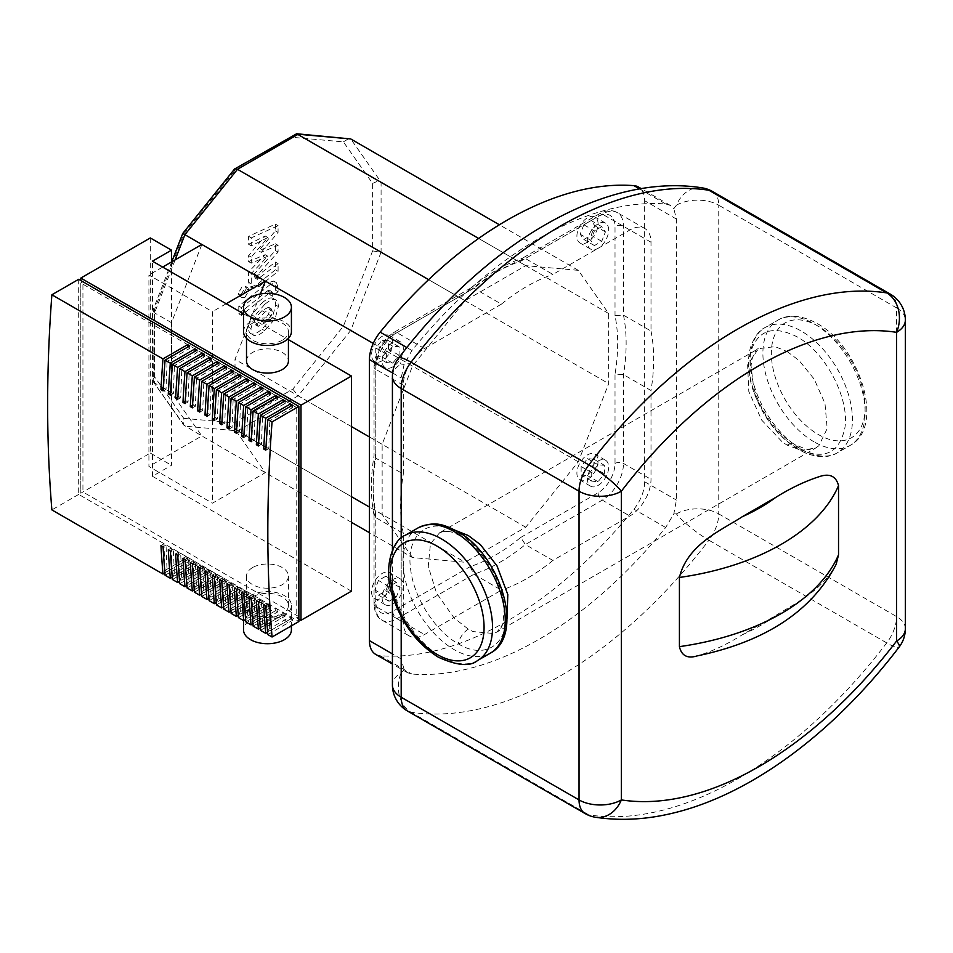 <?xml version="1.0" encoding="UTF-8"?>
<svg xmlns="http://www.w3.org/2000/svg" width="953" height="953" viewBox="0 0 953 953"><rect width="100%" height="100%" fill="white"/><g stroke="black" fill="none" stroke-linecap="round" stroke-linejoin="round"><path stroke-width="0.71" stroke-dasharray="4.76 3.57" d="M375.637 654.342A29.936 17.285 120 0 0 380.164 655.7A363.558 209.898 120 0 0 633.936 509.188A29.936 17.285 120 0 0 644.657 481.741L644.657 200.714A29.936 17.285 120 0 0 638.45 187.002M702.147 187.848A29.936 23.849 -81.2 0 0 676.404 205.217L673.831 208.671L670.221 205.348L665.682 203.978A363.558 209.898 120 0 0 411.91 350.49L404.132 364.38L401.189 377.936L401.189 658.964L404.143 669.542L407.407 672.675L411.91 674.045A363.558 209.898 120 0 0 665.682 527.521L673.831 513.846L676.404 500.075L676.404 219.047L673.831 208.683M404.132 669.554L401.189 672.794A29.936 17.285 0 0 0 392.422 685.016M673.831 513.846L676.404 513.905A29.936 5.349 -142.6 0 0 708.913 540.232A393.494 227.183 -60 0 1 411.029 712.213A29.936 23.849 98.8 0 1 401.189 672.794M404.132 364.38L401.189 364.106A29.936 5.349 37.4 0 1 398.568 358.161M836.15 564.343C821.164 591.646 795.862 602.844 775.682 615.519L742.268 634.805C726.889 644.49 711.891 651.518 697.274 655.878M255.499 324.818L258.168 326.367L264.648 322.96L271.188 315.943L272.367 311.369L271.188 308.76L264.648 312.215L258.168 319.184L256.988 323.698L258.168 326.367L255.499 324.818L254.308 322.15L255.499 317.647L261.98 310.666L268.508 307.211L271.438 308.867L268.508 307.211L269.687 309.82L268.508 314.395L261.98 321.411L255.499 324.818M264.648 304.495L254.26 316.325L250.973 328.523C251.199 332.883 252.295 335.206 254.26 335.504C256.571 336.218 260.038 334.598 264.648 330.667L275.095 318.802L278.383 306.544C278.157 302.208 277.061 299.897 275.095 299.635C272.796 298.908 269.318 300.529 264.648 304.495L261.98 302.947C266.637 298.98 270.116 297.36 272.415 298.086L275.893 299.969L272.415 298.086C274.381 298.349 275.477 300.66 275.703 304.996L272.415 317.254L261.98 329.13C257.358 333.062 253.891 334.67 251.58 333.955L254.26 335.504L251.58 333.955C249.615 333.657 248.519 331.334 248.292 326.974L251.58 314.776L261.98 302.947M270.414 284.411L241.454 307.628L241.454 315.348L269.997 292.464L271.939 291.701L272.415 296.228L278.073 291.689L278.073 287.294L276.37 282.6L270.414 284.411L267.733 282.874L273.69 281.052L275.393 285.745L275.393 290.141L269.735 294.68L269.258 290.153L267.316 290.915L238.786 313.799L238.786 306.08L267.733 282.874M238.786 306.08L241.454 307.628M238.786 313.799L241.454 315.348M269.735 294.68L272.415 296.228M275.393 290.141L278.073 291.689M244.945 297.348L248.995 290.32L247.816 287.699L244.945 287.985L240.883 295.001L242.074 297.634L244.945 297.348M246.315 288.771L242.265 295.799L239.394 296.085L238.202 293.453L242.265 286.436L245.135 286.15L246.315 288.771L248.995 290.32M261.265 252.354L278.073 232.401L278.073 225.658L251.282 237.869L251.282 245.838L267.841 237.547L251.282 257.107L251.282 263.147L267.841 256.226L251.282 273.511L251.27 283.744L252.962 288.473L258.894 286.674L278.097 271.343L278.097 263.636L257.405 279.372L256.929 275.405L278.073 252.092L278.073 245.35L261.265 252.354L258.585 250.806L275.393 243.801L275.393 250.544L254.26 273.856L254.725 277.823L275.417 262.087L275.417 269.806L256.226 285.138L250.282 286.924L248.59 282.195L248.602 271.962L265.16 254.677L248.602 261.599L248.602 255.559L265.16 235.999L248.602 244.29L248.602 236.32L275.393 224.11L275.393 230.852L258.585 250.806M275.393 230.852L278.073 232.401M275.393 224.11L278.073 225.658M248.602 236.32L251.282 237.869M248.602 244.29L251.282 245.838M265.16 235.999L267.841 237.547M248.602 255.559L251.282 257.107M248.602 261.599L251.282 263.147M265.16 254.677L267.841 256.226M248.602 271.962L251.282 273.511M275.417 269.806L278.097 271.343M275.417 262.087L278.097 263.636M254.26 273.856L256.929 275.405M275.393 250.544L278.073 252.092M275.393 243.801L278.073 245.35M282.291 340.209A20.954 12.103 180 0 1 259.454 342.83A20.954 12.103 180 0 1 246.505 331.656A20.954 12.103 180 0 1 252.652 323.091A20.954 12.103 180 0 1 275.488 320.47A20.954 12.103 180 0 1 288.425 331.656A20.954 12.103 180 0 1 282.291 340.209M246.505 360.984A20.954 12.103 180 0 1 252.652 352.431A20.954 12.103 180 0 1 275.488 349.811A20.954 12.103 180 0 1 288.425 360.984M243.515 331.656A23.956 13.83 180 0 1 250.532 321.876A23.956 13.83 180 0 1 276.632 318.874A23.956 13.83 180 0 1 291.415 331.656M252.652 596.888A20.954 12.103 0 0 0 246.505 605.441A20.954 12.103 0 0 0 259.454 616.615A20.954 12.103 0 0 0 282.291 613.994A20.954 12.103 0 0 0 288.425 605.441A20.954 12.103 0 0 0 275.488 594.267A20.954 12.103 0 0 0 252.652 596.888M252.652 567.547A20.954 12.103 0 0 0 246.505 576.1A20.954 12.103 0 0 0 259.454 587.286A20.954 12.103 0 0 0 282.291 584.665A20.954 12.103 0 0 0 288.425 576.1A20.954 12.103 0 0 0 275.488 564.926A20.954 12.103 0 0 0 252.652 567.547M291.415 629.885A23.956 13.83 0 0 0 276.632 617.115A23.956 13.83 0 0 0 250.532 620.105A23.956 13.83 0 0 0 243.515 629.885M250.532 595.661A23.956 13.83 0 0 0 243.515 605.441A23.956 13.83 0 0 0 258.299 618.211A23.956 13.83 0 0 0 284.411 615.221A23.956 13.83 0 0 0 291.415 605.441A23.956 13.83 0 0 0 276.632 592.659A23.956 13.83 0 0 0 250.532 595.661M167.097 571.633L164.976 570.418L163.904 543.734L166.025 544.949L167.097 571.633L189.778 558.541L187.658 557.326L164.976 570.418M163.058 546.819L166.025 544.949M160.95 545.592L163.904 543.734M174.435 575.874L172.314 574.647L171.242 547.963L173.363 549.19L174.435 575.874L197.116 562.782L194.996 561.555L172.314 574.647M170.396 551.048L173.363 549.19M168.288 549.833L171.242 547.963M181.773 580.115L179.664 578.888L178.58 552.204L180.701 553.431L181.773 580.115L204.454 567.023L202.334 565.796L179.664 578.888M177.746 555.289L180.701 553.431M175.626 554.074L178.58 552.204M189.111 584.344L187.002 583.129L185.918 556.445L188.039 557.66L189.111 584.344L211.792 571.252L209.672 570.037L187.002 583.129M185.085 559.53L188.039 557.66M182.964 558.303L185.918 556.445M196.449 588.585L194.341 587.37L193.256 560.674L195.377 561.901L196.449 588.585L219.13 575.493L217.01 574.278L194.341 587.37M192.423 563.771L195.377 561.901M190.302 562.544L193.256 560.674M203.799 592.826L201.679 591.599L200.606 564.915L202.715 566.142L203.799 592.826L226.469 579.734L224.348 578.507L201.679 591.599M199.761 568L202.715 566.142M197.64 566.785L200.606 564.915M211.137 597.066L209.017 595.839L207.945 569.155L210.053 570.37L211.137 597.066L233.807 583.975L231.686 582.748L209.017 595.839M207.099 572.241L210.053 570.37M204.978 571.014L207.945 569.155M218.475 601.295L216.355 600.08L215.283 573.396L217.391 574.611L218.475 601.295L241.145 588.204L239.024 586.988L216.355 600.08M214.437 576.482L217.391 574.611M212.316 575.255L215.283 573.396M225.813 605.536L223.693 604.309L222.621 577.625L224.741 578.852L225.813 605.536L248.483 592.444L246.374 591.217L223.693 604.309M221.775 580.711L224.741 578.852M219.655 579.495L222.621 577.625M233.151 609.777L231.031 608.55L229.959 581.866L232.079 583.093L233.151 609.777L255.821 596.685L253.712 595.458L231.031 608.55M229.113 584.951L232.079 583.093M226.993 583.724L229.959 581.866M240.49 614.006L238.369 612.791L237.297 586.107L239.417 587.322L240.49 614.006L263.159 600.914L261.051 599.699L238.369 612.791M236.451 589.192L239.417 587.322M234.343 587.965L237.297 586.107M247.828 618.247L245.707 617.02L244.635 590.336L246.756 591.563L247.828 618.247L270.509 605.155L268.389 603.928L245.707 617.02M243.789 593.421L246.756 591.563M241.681 592.206L244.635 590.336M255.166 622.488L253.045 621.261L251.973 594.577L254.094 595.804L255.166 622.488L277.847 609.396L275.727 608.169L253.045 621.261M251.127 597.662L254.094 595.804M249.019 596.435L251.973 594.577M262.504 626.717L260.383 625.502L259.311 598.818L261.432 600.033L262.504 626.717L285.185 613.625L283.065 612.41L260.383 625.502M258.466 601.903L261.432 600.033M256.357 600.676L259.311 598.818M165.072 575.255L189.778 560.995L189.778 558.541M172.41 579.484L197.116 565.224L197.116 562.782M179.748 583.724L204.454 569.465L204.454 567.023M187.098 587.965L211.792 573.706L211.792 571.252M194.436 592.194L219.13 577.935L219.13 575.493M201.774 596.435L226.469 582.176L226.469 579.734M209.112 600.676L233.807 586.417L233.807 583.975M216.45 604.905L241.145 590.646L241.145 588.204M223.788 609.146L248.483 594.886L248.483 592.444M231.126 613.387L255.821 599.127L255.821 596.685M238.464 617.627L263.159 603.356L263.159 600.914M245.803 621.856L270.509 607.597L270.509 605.155M253.141 626.097L277.847 611.838L277.847 609.396M260.479 630.338L285.185 616.079L285.185 613.625M269.842 630.957L267.733 629.73L266.649 603.046L268.77 604.273L269.842 630.957L292.523 617.866L290.403 616.639L267.733 629.73M265.816 606.132L268.77 604.273M263.695 604.917L266.649 603.046M267.817 634.567L292.523 620.308L292.523 617.866M292.523 620.308L290.403 619.093L290.403 616.639M290.403 619.093L267.626 632.232M189.778 560.995L187.658 559.768L187.658 557.326M187.658 559.768L164.881 572.92M197.116 565.224L194.996 564.009L194.996 561.555M194.996 564.009L172.219 577.149M204.454 569.465L202.334 568.238L202.334 565.796M202.334 568.238L179.557 581.39M211.792 573.706L209.672 572.479L209.672 570.037M209.672 572.479L186.907 585.63M219.13 577.935L217.01 576.72L217.01 574.278M217.01 576.72L194.245 589.859M226.469 582.176L224.348 580.949L224.348 578.507M224.348 580.949L201.583 594.1M233.807 586.417L231.686 585.19L231.686 582.748M231.686 585.19L208.921 598.341M241.145 590.646L239.024 589.43L239.024 586.988M239.024 589.43L216.26 602.57M248.483 594.886L246.374 593.659L246.374 591.217M246.374 593.659L223.598 606.811M255.821 599.127L253.712 597.9L253.712 595.458M253.712 597.9L230.936 611.052M263.159 603.356L261.051 602.141L261.051 599.699M261.051 602.141L238.274 615.293M270.509 607.597L268.389 606.382L268.389 603.928M268.389 606.382L245.612 619.521M277.847 611.838L275.727 610.611L275.727 608.169M275.727 610.611L252.95 623.762M285.185 616.079L283.065 614.852L283.065 612.41M283.065 614.852L260.288 628.003M165.072 360.234L167.097 361.401L189.778 348.31L187.658 347.095L165.072 360.127M164.881 362.676L163.904 388.109L166.025 389.336L167.097 361.401M163.058 390.885L166.025 389.336M163.201 388.479L163.904 388.109M172.41 364.475L174.435 365.642L197.116 352.55L194.996 351.323L172.41 364.368M172.219 366.905L171.242 392.35L173.363 393.565L174.435 365.642M170.396 395.126L173.363 393.565M170.539 392.719L171.242 392.35M179.748 368.704L181.773 369.883L204.454 356.791L202.334 355.564L179.748 368.608M179.569 371.146L178.58 396.579L180.701 397.806L181.773 369.883M177.746 399.355L180.701 397.806M177.877 396.96L178.58 396.579M187.086 372.945L189.111 374.112L211.792 361.02L209.672 359.805L187.098 372.837M186.907 375.387L185.918 400.82L188.039 402.047L189.111 374.112M185.085 403.595L188.039 402.047M185.216 401.189L185.918 400.82M194.424 377.185L196.449 378.353L219.13 365.261L217.01 364.046L194.436 377.078M194.245 379.628L193.256 405.061L195.377 406.276L196.449 378.353M192.423 407.836L195.377 406.276M192.554 405.43L193.256 405.061M201.762 381.414L203.799 382.594L226.469 369.502L224.348 368.275L201.774 381.319M201.583 383.856L200.606 409.29L202.715 410.517L203.799 382.594M199.761 412.065L202.715 410.517M199.892 409.671L200.606 409.29M209.1 385.655L211.137 386.835L233.807 373.743L231.686 372.516L209.112 385.548M208.921 388.097L207.945 413.531L210.053 414.758L211.137 386.835M207.099 416.306L210.053 414.758M207.23 413.9L207.945 413.531M216.438 389.896L218.475 391.064L241.145 377.972L239.024 376.757L216.45 389.789M216.26 392.338L215.283 417.771L217.391 418.986L218.475 391.064M214.437 420.547L217.391 418.986M214.568 418.141L215.283 417.771M223.776 394.125L225.813 395.304L248.483 382.213L246.374 380.986L223.788 394.03M223.598 396.567L222.621 422.012L224.741 423.227L225.813 395.304M221.775 424.788L224.741 423.227M221.906 422.382L222.621 422.012M231.114 398.366L233.151 399.545L255.821 386.453L253.712 385.226L231.126 398.259M230.936 400.808L229.959 426.241L232.079 427.468L233.151 399.545M229.113 429.017L232.079 427.468M229.244 426.61L229.959 426.241M238.453 402.607L240.49 403.774L263.159 390.682L261.051 389.467L238.464 402.5M238.274 405.049L237.297 430.482L239.417 431.709L240.49 403.774M236.451 433.258L239.417 431.709M236.594 430.851L237.297 430.482M245.803 406.848L247.828 408.015L270.509 394.923L268.389 393.696L245.803 406.74M245.612 409.278L244.635 434.723L246.756 435.938L247.828 408.015M243.789 437.498L246.756 435.938M243.932 435.092L244.635 434.723M253.141 411.077L255.166 412.256L277.847 399.164L275.727 397.937L253.141 410.981M252.95 413.519L251.973 438.952L254.094 440.179L255.166 412.256M251.127 441.727L254.094 440.179M251.27 439.321L251.973 438.952M260.479 415.317L262.504 416.485L285.185 403.393L283.065 402.178L260.479 415.21M260.288 417.759L259.311 443.193L261.432 444.42L262.504 416.485M258.466 445.968L261.432 444.42M258.608 443.562L259.311 443.193M267.817 419.558L269.842 420.726L292.523 407.634L290.403 406.407L267.817 419.451M267.626 421.988L266.649 447.433L268.77 448.649L269.842 420.726M265.816 450.209L268.77 448.649M265.947 447.803L266.649 447.433M189.778 345.868L189.778 348.31M197.116 350.108L197.116 352.55M204.454 354.349L204.454 356.791M211.792 358.578L211.792 361.02M219.13 362.819L219.13 365.261M226.469 367.06L226.469 369.502M233.807 371.289L233.807 373.743M241.145 375.53L241.145 377.972M248.483 379.77L248.483 382.213M255.821 383.999L255.821 386.453M263.159 388.24L263.159 390.682M270.509 392.481L270.509 394.923M277.847 396.71L277.847 399.164M285.185 400.951L285.185 403.393M292.523 405.192L292.523 407.634M150.324 237.94L150.324 453.068L80.814 493.201L82.935 491.974L82.935 281.743L80.814 282.97L80.814 493.201L80.814 280.516M298.873 406.407L298.873 616.639L296.752 617.866L296.752 407.634L298.873 406.407L82.935 281.743M298.873 619.093L296.752 617.866M298.873 616.639L82.935 491.974M296.752 407.634L80.814 282.97M78.694 279.3L78.694 494.416L298.873 621.535M78.694 494.416L51.879 509.903M243.515 313.751L288.425 339.673M171.492 261.992L171.492 465.29L152.444 476.286L152.444 261.17M150.324 453.068L171.492 465.29M152.444 476.286L351.443 591.182M382.141 336.338A14.974 8.648 120 0 0 372.361 349.525A14.974 8.648 120 0 0 374.66 361.521A14.974 8.648 120 0 0 382.141 360.782A14.974 8.648 120 0 0 391.921 347.595A14.974 8.648 120 0 0 389.622 335.599A14.974 8.648 120 0 0 382.141 336.338M392.731 342.449A14.974 8.648 120 0 0 382.951 355.636A14.974 8.648 120 0 0 385.238 367.632A14.974 8.648 120 0 0 392.731 366.893A14.974 8.648 120 0 0 402.511 353.706A14.974 8.648 120 0 0 400.212 341.71A14.974 8.648 120 0 0 392.731 342.449M598.079 223.884A14.974 8.648 120 0 0 594.982 217.034A14.974 8.648 120 0 0 583.439 221.048A14.974 8.648 120 0 0 576.91 236.106A14.974 8.648 120 0 0 580.008 242.967A14.974 8.648 120 0 0 591.539 238.953A14.974 8.648 120 0 0 598.079 223.884M608.669 229.995A14.974 8.648 120 0 0 605.56 223.145A14.974 8.648 120 0 0 594.029 227.159A14.974 8.648 120 0 0 587.489 242.217A14.974 8.648 120 0 0 590.598 249.078A14.974 8.648 120 0 0 602.129 245.064A14.974 8.648 120 0 0 608.669 229.995M587.489 479.347A14.974 8.648 120 0 0 597.269 466.148A14.974 8.648 120 0 0 594.982 454.152A14.974 8.648 120 0 0 587.489 454.903A14.974 8.648 120 0 0 577.709 468.09A14.974 8.648 120 0 0 580.008 480.086A14.974 8.648 120 0 0 587.489 479.347M598.079 485.458A14.974 8.648 120 0 0 607.859 472.259A14.974 8.648 120 0 0 605.56 460.263A14.974 8.648 120 0 0 598.079 461.014A14.974 8.648 120 0 0 588.299 474.201A14.974 8.648 120 0 0 590.598 486.197A14.974 8.648 120 0 0 598.079 485.458M371.551 591.789A14.974 8.648 120 0 0 374.66 598.639A14.974 8.648 120 0 0 386.191 594.636A14.974 8.648 120 0 0 392.731 579.567A14.974 8.648 120 0 0 389.622 572.717A14.974 8.648 120 0 0 378.091 576.732A14.974 8.648 120 0 0 371.551 591.789M382.141 597.9A14.974 8.648 120 0 0 385.238 604.75A14.974 8.648 120 0 0 396.782 600.747A14.974 8.648 120 0 0 403.31 585.678A14.974 8.648 120 0 0 400.212 578.828A14.974 8.648 120 0 0 388.681 582.843A14.974 8.648 120 0 0 382.141 597.9M260.36 294L235.01 359.352L235.01 429.434L265.351 472.617L212.436 503.172L148.918 466.505L148.918 275.024L212.436 311.691L212.436 503.172M226.195 303.745L212.436 311.691M162.677 267.078L148.918 275.024M351.443 522.315L201.845 435.95L148.918 466.505M183.774 418.355L234.378 422.87L292.797 389.146L343.402 326.2L372.611 250.901L372.611 183.429L343.402 141.878L292.797 137.351L234.378 171.087L183.774 234.033L154.565 309.332L154.565 376.792L183.774 418.355L183.643 425.002L201.845 435.95L171.492 392.767L171.492 322.686L201.845 244.468M412.494 557.565L382.141 514.382L382.141 444.301L412.494 366.083L465.052 300.683L525.746 265.649L578.316 270.342L608.669 313.513L608.669 383.606L578.316 461.824L525.746 527.212L465.052 562.258L412.494 557.565L369.442 532.703M382.141 514.382L369.442 507.056M351.443 496.668L235.01 429.434M171.492 392.767L154.565 382.987L154.565 312.906L175.126 259.883M382.141 444.301L369.442 436.962M351.443 426.575L235.01 359.352M171.492 322.686L154.565 312.906L152.802 310.845L153.362 381.927L184.906 426.17L237.476 430.863C234.974 429.041 233.938 426.384 234.378 422.87M412.494 366.083L373.242 343.425M385.81 590.896L389.479 581.449L385.81 576.231L378.472 580.46L374.803 589.919L378.472 595.137L385.81 590.896L396.388 597.007L389.062 601.248L385.393 596.03L389.062 586.571L396.388 582.343L400.057 587.56L396.388 597.007M400.057 587.56L389.479 581.449M396.388 582.343L385.81 576.231M389.062 586.571L378.472 580.46M385.393 596.03L374.803 589.919M389.062 601.248L378.472 595.137M593.85 459.215L587.489 458.655L581.139 466.553L581.139 475.023L587.489 475.595L593.85 467.685L593.85 459.215L604.428 465.326L604.428 473.796L598.079 481.706L591.73 481.134L591.73 472.664L598.079 464.766L604.428 465.326M598.079 464.766L587.489 458.655M591.73 472.664L581.139 466.553M591.73 481.134L581.139 475.023M598.079 481.706L587.489 475.595M604.428 473.796L593.85 467.685M583.832 224.777L580.163 234.235L583.832 239.453L591.158 235.212L594.827 225.766L591.158 220.548L583.832 224.777L594.41 230.888L601.748 226.659L605.417 231.877L601.748 241.323L594.41 245.564L590.741 240.347L594.41 230.888M590.741 240.347L580.163 234.235M594.41 245.564L583.832 239.453M601.748 241.323L591.158 235.212M605.417 231.877L594.827 225.766M601.748 226.659L591.158 220.548M375.792 356.458L382.141 357.03L388.49 349.132L388.49 340.662L382.141 340.09L375.792 347.988L375.792 356.458L386.37 362.569L386.37 354.099L392.731 346.201L399.081 346.773L399.081 355.243L392.731 363.141L386.37 362.569M392.731 363.141L382.141 357.03M399.081 355.243L388.49 349.132M399.081 346.773L388.49 340.662M392.731 346.201L382.141 340.09M386.37 354.099L375.792 347.988M501.421 304.138L424.478 348.56A29.936 17.285 120 0 0 403.31 385.226L403.31 474.07L375.792 458.179L374.041 455.879L375.792 453.795A172.898 99.827 120 0 0 375.792 512.226L374.041 515.025L375.792 517.622L403.31 533.513L403.31 622.345A29.936 17.285 120 0 0 409.516 636.056A29.936 17.285 120 0 0 424.478 634.567L501.421 590.157L473.903 574.266L470.103 566.678A172.898 99.827 120 0 0 520.707 537.456L525.377 544.544L552.895 560.435L629.838 516.014A29.936 17.285 120 0 0 651.006 479.347L651.006 390.504L623.488 374.612L615.019 374.112A172.898 99.827 120 0 0 615.019 315.681L623.488 315.169L651.006 331.06L651.006 242.217A29.936 17.285 120 0 0 644.8 228.517A29.936 17.285 120 0 0 629.838 229.995L552.895 274.416L525.377 258.525L522.256 258.311L520.707 261.229A172.898 99.827 120 0 0 470.103 290.439L471.032 287.877L473.903 288.247L501.421 304.138A178.89 103.281 -60 0 1 552.895 274.416M403.31 533.513A178.89 103.281 -60 0 1 403.31 474.07M343.402 326.2L350.74 330.429L298.17 395.817L237.476 430.863L465.052 562.258M292.797 389.146L298.17 395.817L525.746 527.212M372.611 250.901L381.081 252.211L350.74 330.429L578.316 461.824M372.611 183.429L376.852 181.499L381.081 182.118L381.081 252.211L608.669 383.606M343.402 141.878L349.096 138.435M292.797 137.351L294.846 134.147M234.378 171.087L234.521 169.062M183.774 234.033L182.762 233.449M154.565 309.332L152.802 310.845M154.565 376.792L152.802 380.164M552.895 560.435A178.89 103.281 -60 0 1 501.421 590.157M651.006 331.06A178.89 103.281 -60 0 1 651.006 390.504M465.052 300.683L428.624 279.658M525.746 265.649L478.632 238.441M578.316 270.342L499.384 224.777M608.669 313.513L381.081 182.118L350.74 138.947M797.256 336.921C773.05 324.747 757.432 330.048 750.416 352.801C742.601 381.665 767.522 432.031 797.256 448.005C823.07 460.68 838.914 454.152 844.787 428.409C850.028 399.093 825.739 352.36 797.256 336.921M458.179 532.679C482.385 548.463 498.002 571.788 505.019 602.665C512.833 640.535 487.912 662.144 458.179 643.763C435.152 630.993 413.745 597.471 410.648 569.286C405.406 533.93 429.696 515.228 458.179 532.679M380.164 655.7L411.91 674.045M401.189 658.964L392.422 653.901M392.612 372.98L401.189 377.936M644.657 481.741L676.404 500.075M665.682 527.521L633.936 509.188M639.642 188.932L665.682 203.978M676.404 219.047L644.657 200.714M411.91 350.49L406.848 347.559M676.404 205.217A29.936 17.285 180 0 1 718.753 205.217L718.753 513.905A29.936 17.285 0 0 0 676.404 513.905M712.546 191.505A29.936 17.285 -60 0 1 718.753 205.217L896.582 307.89A29.936 17.285 120 0 0 890.376 294.179M392.422 376.328A29.936 17.285 180 0 1 401.189 364.106M401.189 616.662L401.189 538.147M905.35 628.801A29.936 17.285 0 0 0 896.582 616.579L718.753 513.905A29.936 17.285 -60 0 1 708.913 540.232L886.743 642.906A29.936 5.349 -142.6 0 0 899.203 646.968M595.625 817.281A29.936 23.849 98.8 0 1 588.859 814.886L411.029 712.213A29.936 17.285 -60 0 1 407.396 710.95M585.225 813.624A29.936 17.285 120 0 0 588.859 814.886A393.494 227.183 120 0 0 886.743 642.906A29.936 17.285 120 0 0 896.582 616.579L896.582 307.89A29.936 17.285 180 0 1 905.35 320.113M742.268 634.805A187.122 108.034 0 0 0 775.682 615.519M254.308 322.15L256.988 323.698M261.98 321.411L264.648 322.96M268.508 314.395L271.188 315.943M269.687 309.82L272.367 311.369M261.98 310.666L264.648 312.215M255.499 317.647L258.168 319.184M251.58 314.776L254.26 316.325M248.292 326.974L250.973 328.523M261.98 329.13L264.648 330.667M272.415 317.254L275.095 318.802M275.703 304.996L278.383 306.544M267.316 290.915L269.997 292.464M269.735 291.713L272.415 293.262M275.393 285.745L278.073 287.294M238.202 293.453L240.883 295.001M248.59 282.195L251.27 283.744M256.226 285.138L258.894 286.674M256.667 277.073L259.347 278.621M254.248 276.263L256.929 277.811M470.103 290.439L392.731 335.111A23.956 13.83 120 0 0 375.792 364.451L375.792 453.795M615.019 315.681L615.019 226.337A23.956 13.83 120 0 0 598.079 216.557L520.707 261.229M520.707 537.456L598.079 492.784A23.956 13.83 120 0 0 615.019 463.456L615.019 374.112M375.792 512.226L375.792 601.569A23.956 13.83 120 0 0 392.731 611.35L470.103 566.678M403.31 385.226L375.792 369.335A29.936 17.285 -60 0 1 396.96 332.668L473.903 288.247A178.89 103.281 -60 0 1 525.377 258.525L602.308 214.115A29.936 17.285 -60 0 1 617.282 212.626A29.936 17.285 -60 0 1 623.488 226.337L623.488 315.169A178.89 103.281 -60 0 1 623.488 374.612L623.488 463.456A29.936 17.285 -60 0 1 602.308 500.122L525.377 544.544A178.89 103.281 -60 0 1 473.903 574.266L396.96 618.676A29.936 17.285 -60 0 1 381.986 620.165A29.936 17.285 -60 0 1 375.792 606.453L375.792 517.622A178.89 103.281 -60 0 1 375.792 458.179L375.792 369.335A5.992 3.455 180 0 1 374.041 366.893A5.992 3.455 180 0 1 375.792 364.451M375.792 601.569A5.992 3.455 0 0 0 374.041 604.011A5.992 3.455 0 0 0 375.792 606.453L403.31 622.345M392.731 611.35A5.992 3.455 -120 0 0 396.96 618.676L424.478 634.567M424.478 348.56L396.96 332.668A5.992 3.455 -120 0 0 393.97 332.371A5.992 3.455 -120 0 0 392.731 335.111M598.079 492.784A5.992 3.455 -120 0 0 602.308 500.122L629.838 516.014M615.019 463.456A5.992 3.455 180 0 1 623.488 463.456L651.006 479.347M629.838 229.995L602.308 214.115A5.992 3.455 -120 0 0 599.318 213.817A5.992 3.455 -120 0 0 598.079 216.557M651.006 242.217L623.488 226.337A5.992 3.455 0 0 0 615.019 226.337M814.017 441.823A72.309 41.741 60 0 1 766.784 378.103A72.309 41.741 60 0 1 777.862 320.172A72.309 41.741 60 0 1 814.017 323.746A72.309 41.741 60 0 1 861.25 387.466A72.309 41.741 60 0 1 850.171 445.396A72.309 41.741 60 0 1 814.017 441.823M818.246 326.188A66.317 38.287 -120 0 0 771.358 353.265A66.317 38.287 -120 0 0 818.246 434.485A66.317 38.287 -120 0 0 865.145 407.407A66.317 38.287 -120 0 0 818.246 326.188M801.318 449.149A72.309 41.741 -120 0 0 837.461 452.735A72.309 41.741 -120 0 0 848.551 394.792A72.309 41.741 -120 0 0 801.318 331.084A72.309 41.741 -120 0 0 765.164 327.498A72.309 41.741 -120 0 0 754.085 385.441A72.309 41.741 -120 0 0 801.318 449.149M477.572 660.512A72.309 41.741 60 0 1 441.418 656.939A72.309 41.741 60 0 1 394.185 593.219A72.309 41.741 60 0 1 405.263 535.288M417.974 527.95A72.309 41.741 -120 0 0 406.883 585.892A72.309 41.741 -120 0 0 454.116 649.601A72.309 41.741 -120 0 0 490.271 653.186M787.118 351.502L799.114 360.532L814.267 379.234L824.988 403.5L827.18 428.612L818.853 445.766L815.78 447.97L801.33 450.364L787.118 445.134L782.377 442.073L761.673 420.082L748.796 391.504L747.629 364.892L758.445 348.667L775.039 346.654L787.118 351.502M456.142 530.69L441.168 531.929L439.655 532.715L430.446 543.818L428.254 566.404L436.581 593.171L454.104 617.997L468.328 629.183L473.057 631.589L493.761 633.507L496.978 632.018L506.996 618.747M468.328 629.183A14.974 8.648 120 0 0 458.179 643.763M787.118 445.134A14.974 8.648 -60 0 1 794.599 444.396A14.974 8.648 -60 0 1 797.256 448.005M407.407 672.675L392.422 664.027M670.221 205.348L641.309 188.658M392.422 550.179L392.422 595.554M271.939 291.701L269.258 290.153M276.37 282.6L273.69 281.052M247.816 287.699L245.135 286.15M242.074 297.634L239.394 296.085M252.962 288.473L250.282 286.924M257.405 279.372L254.725 277.823M246.505 338.351L246.505 331.656M246.505 576.1L246.505 605.441M243.515 605.441L243.515 620.534M291.415 605.441L291.415 625.835M288.425 576.1L288.425 605.441M288.425 338.351L288.425 331.656M385.238 367.632L374.66 361.521M605.56 223.145L594.982 217.034M605.56 460.263L594.982 454.152M385.238 604.75L374.66 598.639M400.212 578.828L389.622 572.717M590.598 486.197L580.008 480.086M590.598 249.078L580.008 242.967M400.212 341.71L389.622 335.599M470.818 288.02C487.96 274.011 505.257 264.041 522.697 258.108M374.088 515.502C370.503 497.43 370.491 477.477 374.052 455.617M374.041 515.025L374.041 604.011C374.446 612.171 377.102 617.556 381.986 620.165L409.516 636.056M471.032 287.877L393.97 332.371C381.736 340.662 375.101 352.157 374.041 366.893L374.041 455.879M644.8 228.517L617.282 212.626C612.529 209.696 606.537 210.089 599.318 213.817L522.256 258.311M171.743 261.849L152.873 310.464M153.362 381.927L183.643 425.002M777.862 320.172C784.45 315.8 798.149 313.049 817.007 323.448C859.916 346.273 885.54 426.896 850.171 445.396L837.461 452.735C830.635 457.226 816.864 459.727 798.316 449.447C777.862 436.7 762.912 417.343 753.478 391.373C747.998 375.029 746.997 360.401 750.487 347.488C754.311 336.754 759.207 330.083 765.164 327.498L777.862 320.172M439.69 532.691C441.418 533.049 448.029 525.21 470.246 542.996C478.12 549.69 485.077 558.136 491.129 568.322C498.824 581.759 503.208 594.72 504.28 607.216L503.077 622.893C502.231 626.574 500.206 629.611 496.978 632.018L815.78 447.97L809.99 449.351C809.693 450.459 804.558 448.803 794.599 444.396C787.786 440.465 781.103 434.639 774.551 426.92C764.592 414.829 757.599 401.547 753.573 387.061L751.047 365.869L751.846 359.793C754.383 352.312 756.587 348.607 758.445 348.667L439.655 532.715"/><path stroke-width="1.43" d="M641.309 188.658L638.45 187.002A29.936 17.285 120 0 0 633.936 185.644A363.558 209.898 120 0 0 380.164 332.156A29.936 17.285 120 0 0 369.442 359.603L369.442 640.63A29.936 17.285 120 0 0 375.637 654.342L392.422 664.027M697.274 655.878C687.506 658.868 681.55 655.795 679.418 646.646L679.418 577.458C687.375 544.425 721.266 530.368 742.268 516.729L775.682 497.442C790.347 488.27 804.749 481.384 818.901 476.774C829.432 473.045 835.984 475.988 838.533 485.601L838.533 554.777L836.15 564.343C811.789 611.087 765.497 641.595 697.274 655.878M288.425 338.351L288.425 360.984A20.954 12.103 180 0 1 282.291 369.538A20.954 12.103 180 0 1 259.454 372.158A20.954 12.103 180 0 1 246.505 360.984L246.505 338.351M284.411 316.98A23.956 13.83 180 0 1 258.299 319.982A23.956 13.83 180 0 1 243.515 307.2A23.956 13.83 180 0 1 250.532 297.431A23.956 13.83 180 0 1 276.632 294.429A23.956 13.83 180 0 1 291.415 307.2A23.956 13.83 180 0 1 284.411 316.98M291.415 307.2L291.415 331.656A23.956 13.83 180 0 1 284.411 341.424A23.956 13.83 180 0 1 258.299 344.426A23.956 13.83 180 0 1 243.515 331.656L243.515 307.2M243.515 620.534L243.515 629.885A23.956 13.83 0 0 0 258.299 642.656A23.956 13.83 0 0 0 284.411 639.666A23.956 13.83 0 0 0 291.415 629.885L291.415 625.835M164.881 572.92L162.963 574.028A1452.062 838.354 -60 0 1 160.95 545.592L163.058 546.819A1452.062 838.354 120 0 0 165.072 575.255L170.301 578.268A1452.062 838.354 -60 0 1 168.288 549.833L170.396 551.048A1452.062 838.354 120 0 0 172.41 579.484L177.639 582.497A1452.062 838.354 -60 0 1 175.626 554.074L177.746 555.289A1452.062 838.354 120 0 0 179.748 583.724L184.977 586.738A1452.062 838.354 -60 0 1 182.964 558.303L185.085 559.53A1452.062 838.354 120 0 0 187.098 587.965L192.315 590.979A1452.062 838.354 -60 0 1 190.302 562.544L192.423 563.771A1452.062 838.354 120 0 0 194.436 592.194L199.653 595.208A1452.062 838.354 -60 0 1 197.64 566.785L199.761 568A1452.062 838.354 120 0 0 201.774 596.435L206.992 599.449A1452.062 838.354 -60 0 1 204.978 571.014L207.099 572.241A1452.062 838.354 120 0 0 209.112 600.676L214.33 603.69A1452.062 838.354 -60 0 1 212.316 575.255L214.437 576.482A1452.062 838.354 120 0 0 216.45 604.905L221.668 607.931A1452.062 838.354 -60 0 1 219.655 579.495L221.775 580.711A1452.062 838.354 120 0 0 223.788 609.146L229.006 612.16A1452.062 838.354 -60 0 1 226.993 583.724L229.113 584.951A1452.062 838.354 120 0 0 231.126 613.387L236.344 616.4A1452.062 838.354 -60 0 1 234.343 587.965L236.451 589.192A1452.062 838.354 120 0 0 238.464 617.627L243.682 620.641A1452.062 838.354 -60 0 1 241.681 592.206L243.789 593.421A1452.062 838.354 120 0 0 245.803 621.856L251.032 624.87A1452.062 838.354 -60 0 1 249.019 596.435L251.127 597.662A1452.062 838.354 120 0 0 253.141 626.097L258.37 629.111A1452.062 838.354 -60 0 1 256.357 600.676L258.466 601.903A1452.062 838.354 120 0 0 260.479 630.338L265.708 633.352A1452.062 838.354 -60 0 1 263.695 604.917L265.816 606.132A1452.062 838.354 120 0 0 267.817 634.567L272.058 637.009A1452.062 838.354 -60 0 1 272.058 421.893L298.873 406.407L78.694 279.3L51.879 294.775L162.963 358.912L187.658 344.652L187.658 347.095M267.626 632.232L265.708 633.352M172.219 577.149L170.301 578.268M179.557 581.39L177.639 582.497M186.907 585.63L184.977 586.738M194.245 589.859L192.315 590.979M201.583 594.1L199.653 595.208M208.921 598.341L206.992 599.449M216.26 602.57L214.33 603.69M223.598 606.811L221.668 607.931M230.936 611.052L229.006 612.16M238.274 615.293L236.344 616.4M245.612 619.521L243.682 620.641M252.95 623.762L251.032 624.87M260.288 628.003L258.37 629.111M267.817 419.558L267.817 419.451A1452.062 838.354 120 0 0 265.816 450.209L263.695 448.982A1452.062 838.354 -60 0 1 265.708 418.224L290.403 403.965L292.523 405.192L267.817 419.451L272.058 421.893M260.479 415.317L260.479 415.21A1452.062 838.354 120 0 0 258.466 445.968L256.357 444.741A1452.062 838.354 -60 0 1 258.37 413.995L283.065 399.736L285.185 400.951L260.479 415.21L265.708 418.224M253.141 411.077L253.141 410.981A1452.062 838.354 120 0 0 251.127 441.727L249.019 440.512A1452.062 838.354 -60 0 1 251.032 409.754L275.727 395.495L277.847 396.71L253.141 410.981L258.37 413.995M245.803 406.848L245.803 406.74A1452.062 838.354 120 0 0 243.789 437.498L241.681 436.271A1452.062 838.354 -60 0 1 243.682 405.513L268.389 391.254L270.509 392.481L245.803 406.74L251.032 409.754M238.453 402.607L238.464 402.5A1452.062 838.354 120 0 0 236.451 433.258L234.343 432.031A1452.062 838.354 -60 0 1 236.344 401.284L261.051 387.013L263.159 388.24L238.464 402.5L243.682 405.513M231.114 398.366L231.126 398.259A1452.062 838.354 120 0 0 229.113 429.017L226.993 427.802A1452.062 838.354 -60 0 1 229.006 397.044L253.712 382.784L255.821 383.999L231.126 398.259L236.344 401.284M223.776 394.125L223.788 394.03A1452.062 838.354 120 0 0 221.775 424.788L219.655 423.561A1452.062 838.354 -60 0 1 221.668 392.803L246.374 378.544L248.483 379.77L223.788 394.03L229.006 397.044M216.438 389.896L216.45 389.789A1452.062 838.354 120 0 0 214.437 420.547L212.316 419.32A1452.062 838.354 -60 0 1 214.33 388.562L239.024 374.303L241.145 375.53L216.45 389.789L221.668 392.803M209.1 385.655L209.112 385.548A1452.062 838.354 120 0 0 207.099 416.306L204.978 415.091A1452.062 838.354 -60 0 1 206.992 384.333L231.686 370.074L233.807 371.289L209.112 385.548L214.33 388.562M201.762 381.414L201.774 381.319A1452.062 838.354 120 0 0 199.761 412.065L197.64 410.85A1452.062 838.354 -60 0 1 199.653 380.092L224.348 365.833L226.469 367.06L201.774 381.319L206.992 384.333M194.424 377.185L194.436 377.078A1452.062 838.354 120 0 0 192.423 407.836L190.302 406.609A1452.062 838.354 -60 0 1 192.315 375.851L217.01 361.592L219.13 362.819L194.436 377.078L199.653 380.092M187.086 372.945L187.098 372.837A1452.062 838.354 120 0 0 185.085 403.595L182.964 402.369A1452.062 838.354 -60 0 1 184.977 371.622L209.672 357.363L211.792 358.578L187.098 372.837L192.315 375.851M179.748 368.704L179.748 368.608A1452.062 838.354 120 0 0 177.746 399.355L175.626 398.14A1452.062 838.354 -60 0 1 177.639 367.381L202.334 353.122L204.454 354.349L179.748 368.608L184.977 371.622M172.41 364.475L172.41 364.368A1452.062 838.354 120 0 0 170.396 395.126L168.288 393.899A1452.062 838.354 -60 0 1 170.301 363.141L194.996 348.881L197.116 350.108L172.41 364.368L177.639 367.381M187.658 344.652L189.778 345.868L165.072 360.127L170.301 363.141M165.072 360.234L165.072 360.127A1452.062 838.354 120 0 0 163.058 390.885L160.95 389.658A1452.062 838.354 -60 0 1 162.963 358.912M162.963 574.028L51.879 509.903A1452.062 838.354 -60 0 1 51.879 294.775M164.976 360.186L164.881 362.676M160.95 389.658L163.201 388.479M172.314 364.415L172.219 366.905M168.288 393.899L170.539 392.719M179.664 368.656L179.569 371.146M175.626 398.14L177.877 396.96M187.002 372.897L186.907 375.387M182.964 402.369L185.216 401.189M194.341 377.138L194.245 379.628M190.302 406.609L192.554 405.43M201.679 381.367L201.583 383.856M197.64 410.85L199.892 409.671M209.017 385.608L208.921 388.097M204.978 415.091L207.23 413.9M216.355 389.848L216.26 392.338M212.316 419.32L214.568 418.141M223.693 394.077L223.598 396.567M219.655 423.561L221.906 422.382M231.031 398.318L230.936 400.808M226.993 427.802L229.244 426.61M238.369 402.559L238.274 405.049M234.343 432.031L236.594 430.851M245.707 406.788L245.612 409.278M241.681 436.271L243.932 435.092M253.045 411.029L252.95 413.519M249.019 440.512L251.27 439.321M260.383 415.27L260.288 417.759M256.357 444.741L258.608 443.562M194.996 348.881L194.996 351.323M202.334 353.122L202.334 355.564M209.672 357.363L209.672 359.805M217.01 361.592L217.01 364.046M224.348 365.833L224.348 368.275M231.686 370.074L231.686 372.516M239.024 374.303L239.024 376.757M246.374 378.544L246.374 380.986M253.712 382.784L253.712 385.226M261.051 387.013L261.051 389.467M268.389 391.254L268.389 393.696M275.727 395.495L275.727 397.937M283.065 399.736L283.065 402.178M267.733 419.499L267.626 421.988M263.695 448.982L265.947 447.803M290.403 403.965L290.403 406.407M80.814 280.516L80.814 278.073L150.324 237.94L171.492 250.162L171.492 261.992M80.814 278.073L300.993 405.192L300.993 620.308L298.873 619.093M300.993 405.192L351.443 376.054L351.443 591.182L300.993 620.308M272.058 637.009L298.873 621.535L298.873 406.407M171.492 250.162L152.444 261.17L243.515 313.751M288.425 339.673L351.443 376.054M373.242 343.425L265.351 281.135L260.36 294M162.677 267.078L201.845 244.468L265.351 281.135L226.195 303.745M369.442 532.703L351.443 522.315M369.442 507.056L351.443 496.668M369.442 436.962L351.443 426.575M201.845 244.468L184.906 234.688L237.476 169.3L298.17 134.254L350.74 138.947L296.645 133.754L478.632 238.441M175.126 259.883L184.906 234.688L182.762 233.449L234.521 169.062L296.645 133.754M234.807 168.812L237.476 169.3L428.624 279.658M499.384 224.777L350.74 138.947M392.422 653.901L369.442 640.63M369.442 359.603L392.612 372.98M633.936 185.644L639.642 188.932M406.848 347.559L380.164 332.156M712.546 191.505L890.376 294.179A29.936 17.285 120 0 0 886.743 292.916L708.913 190.243A29.936 23.849 -81.2 0 0 702.147 187.848C604.44 172.231 485.589 243.515 398.568 358.161A29.936 5.349 37.4 0 1 411.029 362.223A393.494 227.183 -60 0 1 708.913 190.243A29.936 17.285 -60 0 1 712.546 191.505A29.936 29.936 0 0 0 702.147 187.848M401.189 538.147L401.189 388.55A29.936 17.285 180 0 1 392.422 376.328L392.422 550.179M392.422 595.554L392.422 685.016A29.936 17.285 0 0 0 401.189 697.239L401.189 616.662M401.189 388.55A29.936 17.285 -60 0 1 411.029 362.223L588.859 464.897A29.936 17.285 120 0 0 579.031 491.224L401.189 388.55M392.422 685.016A29.936 29.936 0 0 0 407.396 710.95A29.936 17.285 -60 0 1 401.189 697.239L579.031 799.912A29.936 17.285 0 0 0 621.368 799.912A29.936 23.849 98.8 0 1 595.625 817.281C620.594 821.021 646.527 819.592 673.426 813.004C751.703 794.206 834.328 732.154 899.203 646.968A29.936 5.349 -142.6 0 0 896.582 641.024A29.936 17.285 0 0 0 905.35 628.801L905.35 320.113A29.936 17.285 180 0 1 896.582 332.335A29.936 23.849 -81.2 0 0 886.743 292.916A393.494 227.183 120 0 0 588.859 464.897A29.936 5.349 37.4 0 1 621.368 491.224A363.558 209.898 -60 0 1 896.582 332.335L896.582 641.024A363.558 209.898 -60 0 1 621.368 799.912L621.368 491.224A29.936 17.285 180 0 1 579.031 491.224L579.031 799.912A29.936 17.285 120 0 0 585.225 813.624A29.936 29.936 0 0 0 595.625 817.281M679.418 577.458A217.058 125.319 0 0 0 838.533 485.601M775.682 497.442A187.122 108.034 180 0 1 742.268 516.729M838.533 554.777A217.058 125.319 180 0 1 679.418 646.646M441.418 538.862A72.309 41.741 60 0 1 488.651 602.582A72.309 41.741 60 0 1 477.572 660.512C470.234 666.802 457.19 665.718 438.428 657.236C417.807 644.371 402.809 624.858 393.422 598.687C381.974 568.679 392.743 539.481 405.263 535.288A72.309 41.741 60 0 1 441.418 538.862M437.189 654.497A66.317 38.287 -120 0 0 484.076 627.419A66.317 38.287 -120 0 0 437.189 546.2A66.317 38.287 -120 0 0 390.289 573.277A66.317 38.287 -120 0 0 437.189 654.497M454.116 531.536A72.309 41.741 -120 0 0 417.974 527.95C435.676 520.124 444.646 525.234 457.118 531.238C500.075 554.062 525.603 634.805 490.271 653.186A72.309 41.741 -120 0 0 501.349 595.244A72.309 41.741 -120 0 0 454.116 531.536M506.996 618.747L507.806 594.529L496.942 565.737L480.395 544.651L468.328 535.55L456.142 530.69M398.568 358.161A29.936 29.936 0 0 0 392.422 376.328M899.203 646.968A29.936 29.936 0 0 0 905.35 628.801M905.35 320.113A29.936 29.936 0 0 0 890.376 294.179M407.396 710.95L585.225 813.624M182.762 233.449L171.743 261.849M405.263 535.288L417.974 527.95M490.271 653.186L477.572 660.512"/></g></svg>
